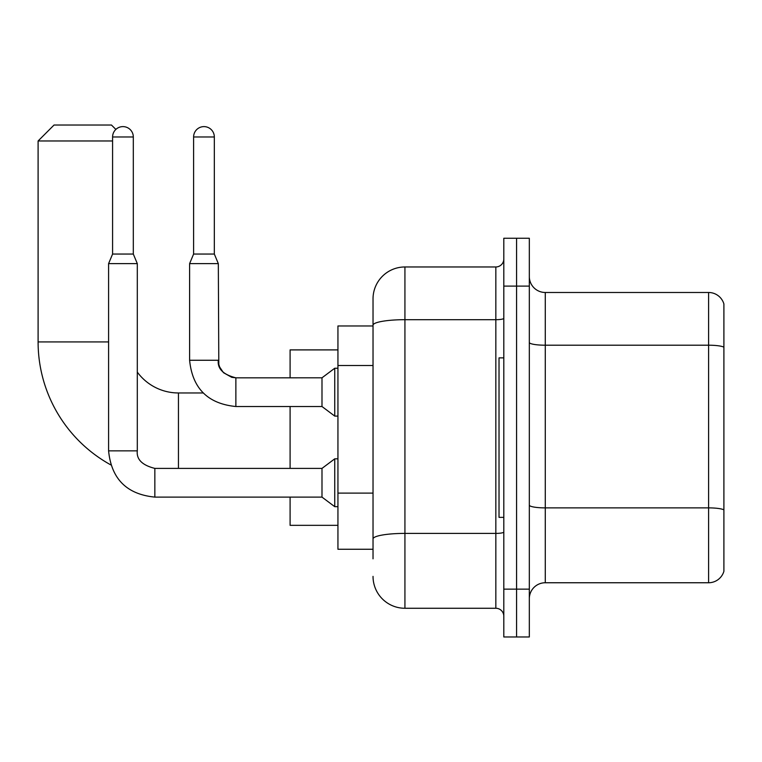<?xml version="1.0" encoding="UTF-8"?>
<svg xmlns="http://www.w3.org/2000/svg" width="762" height="762" viewBox="0 0 762 762"><rect width="100%" height="100%" fill="white"/><g stroke="black" fill="none" stroke-linecap="round" stroke-linejoin="round"><path stroke-width="1.14" d="M373.028 558.832L373.028 325.222L373.028 325.974L337.937 325.974L337.937 549.259L373.028 549.259M503.806 589.131L503.806 636.975L516.569 636.975L516.569 589.131L516.569 636.975L529.323 636.975L529.323 589.131L516.569 589.131L516.569 286.102L516.569 589.131L503.806 589.131L503.806 286.102L516.569 286.102L516.569 238.258L516.569 286.102L529.323 286.102L529.323 589.131M529.323 286.102L529.323 238.258L503.806 238.258L503.806 286.102M503.806 318.297A7.972 1.381 0 0 1 495.833 319.688L404.927 319.688A31.899 5.544 180 0 0 373.028 325.222L373.028 298.866A31.899 31.899 0 0 1 404.927 266.967L404.927 608.267L495.833 608.267L495.833 266.967A7.972 7.972 0 0 0 503.806 258.994M404.927 266.967L495.833 266.967M373.028 544.478L373.028 538.934A31.899 5.544 180 0 1 404.927 533.4L495.833 533.4A7.972 1.381 0 0 0 503.806 532.009M373.028 298.866L373.028 316.411M503.806 616.248A7.972 7.972 0 0 0 495.833 608.267M404.927 608.267A31.899 31.899 0 0 1 373.028 576.377M529.323 598.703A15.945 15.945 0 0 1 545.278 582.749L708.593 582.749L708.593 292.484L545.278 292.484A15.945 15.945 0 0 1 529.323 276.539A15.945 15.945 0 0 0 545.278 292.484L545.278 582.749M723.9 303.971A15.945 15.945 0 0 0 708.593 292.484A15.945 15.945 0 0 1 723.9 303.971L723.9 571.271A15.945 15.945 0 0 1 708.593 582.749M723.9 347.415L723.9 509.873A15.945 2.772 180 0 0 708.593 507.883L545.278 507.883A15.945 2.772 -0 0 1 529.323 505.111M110.776 464.877A140.351 140.351 0 0 1 38.1 341.928L38.1 140.97L54.045 125.025L111.462 125.025L115.862 129.416M178.451 468.401L178.451 392.963A51.035 51.035 0 0 1 137.303 372.113M112.586 140.97L38.1 140.97M290.093 406.517L290.093 468.401M290.093 497.11L290.093 525.332L337.937 525.332M337.937 349.901L290.093 349.901L290.093 377.809M503.806 357.873L499.024 357.873L499.024 517.36L503.806 517.36M133.312 254.051L112.586 254.051L112.586 136.979A10.363 10.363 0 0 1 122.949 126.616A10.363 10.363 0 0 1 133.312 136.979L133.312 254.051L137.303 263.614L137.303 450.856C136.341 459.362 142.189 465.211 154.848 468.401L154.848 497.11C126.787 494.338 111.366 478.917 108.595 450.856L108.595 263.614L137.303 263.614M154.848 468.401C142.189 465.211 136.341 459.362 137.303 450.856C136.341 459.362 142.189 465.211 154.848 468.401L321.993 468.401L321.993 497.11L154.848 497.11C126.787 494.338 111.366 478.917 108.595 450.856L137.303 450.856C136.341 459.362 142.189 465.211 154.848 468.401L154.848 468.43M321.993 468.401L334.747 458.829L334.747 506.673L337.937 506.673M214.332 254.051L193.605 254.051L193.605 136.979A10.363 10.363 0 0 1 203.968 126.616A10.363 10.363 0 0 1 214.332 136.979L214.332 254.051L218.323 263.614L189.614 263.614L189.614 360.264L218.294 360.264C217.361 368.77 223.209 374.618 235.868 377.809L235.868 406.517C207.807 403.746 192.386 388.325 189.614 360.264C192.386 388.325 207.807 403.746 235.868 406.517C207.807 403.746 192.386 388.325 189.614 360.264M235.868 377.838L321.993 377.809L321.993 406.517L235.868 406.517M321.993 377.809L334.747 368.237L334.747 416.09L337.937 416.09M373.028 365.512L337.937 365.512M373.028 493.109L337.937 493.109M723.9 347.196A15.945 2.772 180 0 0 708.593 345.205L545.278 345.205A15.945 2.772 0 0 1 529.323 342.433M38.1 341.928L108.595 341.928M112.586 136.979L133.312 136.979M193.605 136.979L214.332 136.979M203.149 392.963L178.451 392.963M108.595 450.856C111.366 478.917 126.787 494.338 154.848 497.11C126.787 494.338 111.366 478.917 108.595 450.856M321.993 497.11L334.747 506.673M334.747 458.829L337.937 458.829M112.586 254.051L108.595 263.614M235.868 377.809L231.762 377.323L223.457 372.675L219.713 367.113L218.808 364.369L218.323 263.614M321.993 406.517L334.747 416.09M193.605 254.051L189.614 263.614M334.747 368.237L337.937 368.237"/></g></svg>
